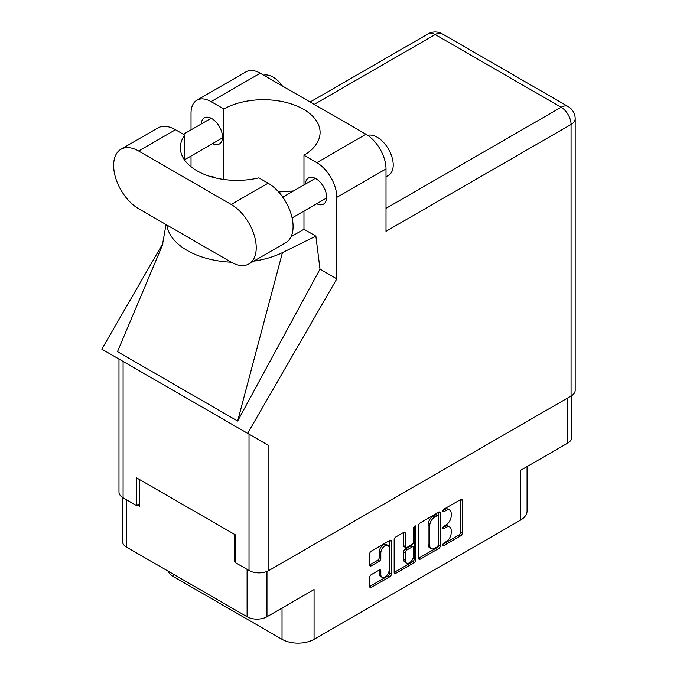 <?xml version="1.0" encoding="UTF-8"?>
<svg xmlns="http://www.w3.org/2000/svg" width="677" height="677" viewBox="0 0 677 677"><rect width="100%" height="100%" fill="white"/><g stroke="black" fill="none" stroke-linecap="round" stroke-linejoin="round"><path stroke-width="1.02" d="M387.989 545.45L386.381 544.528A5.949 3.436 120 0 0 383.41 544.816A5.949 3.436 120 0 0 379.205 552.102L380.804 553.033A5.949 3.436 120 0 1 385.01 545.747A5.949 3.436 120 0 1 387.989 545.45A5.949 3.436 120 0 1 389.216 548.175L389.216 569.696A5.949 3.436 120 0 1 386.618 575.678A5.949 3.436 120 0 1 382.031 577.269A5.949 3.436 120 0 1 380.804 574.553L380.804 570.965A2.226 1.286 120 0 0 380.339 569.941A2.226 1.286 120 0 0 379.23 570.051L371.292 574.638A2.226 1.286 120 0 0 369.718 577.363L369.718 586.536A2.226 1.286 120 0 0 370.175 587.551A2.226 1.286 120 0 0 371.292 587.441L389.842 576.728A2.226 1.286 120 0 0 391.416 574.003L391.416 541.321A2.226 1.286 120 0 0 390.959 540.297A2.226 1.286 120 0 0 389.842 540.407L371.292 551.12A2.226 1.286 120 0 0 369.718 553.845L369.718 564.923A2.226 1.286 120 0 0 370.175 565.947A2.226 1.286 120 0 0 371.292 565.828L379.23 561.25A2.226 1.286 120 0 0 380.804 558.525L380.804 553.033M414.773 526.021L415.873 526.655A1.557 0.897 120 0 0 415.551 525.944A1.557 0.897 120 0 0 414.773 526.021A1.557 0.897 120 0 0 413.672 527.925L413.672 541.727A2.226 1.286 120 0 1 412.098 544.452L406.826 547.49A2.226 1.286 120 0 1 405.718 547.6A2.226 1.286 120 0 1 405.261 546.584L405.261 533.324A2.226 1.286 120 0 0 404.795 532.308A2.226 1.286 120 0 0 403.687 532.418L405.261 533.324M418.623 525.606L418.623 558.297A2.226 1.286 120 0 0 419.088 559.312A2.226 1.286 120 0 0 420.197 559.202L438.755 548.488A2.226 1.286 120 0 0 440.329 545.764L440.329 513.081A2.226 1.286 120 0 0 439.864 512.066A2.226 1.286 120 0 0 438.755 512.176L420.197 522.889A2.226 1.286 120 0 0 418.623 525.606M446.143 541.685L443.985 542.929A1.557 0.897 120 0 0 442.97 544.3A1.557 0.897 120 0 0 443.207 545.552A1.557 0.897 120 0 0 443.985 545.476L460.69 535.829A2.226 1.286 120 0 0 462.264 533.104L462.264 500.413A2.226 1.286 120 0 0 461.807 499.398A2.226 1.286 120 0 0 460.69 499.508L443.985 509.155A1.557 0.897 120 0 0 442.97 510.526A1.557 0.897 120 0 0 443.207 511.77A1.557 0.897 120 0 0 443.985 511.694L446.143 510.45A7.117 4.113 120 0 1 449.706 510.094A7.117 4.113 120 0 1 451.178 513.352L451.178 516.077A7.117 4.113 120 0 1 446.143 524.793L443.985 526.037A1.557 0.897 120 0 0 442.97 527.417A1.557 0.897 120 0 0 443.207 528.661A1.557 0.897 120 0 0 443.985 528.585L446.143 527.332A7.117 4.113 120 0 1 449.706 526.985A7.117 4.113 120 0 1 451.178 530.243L451.178 532.968A7.117 4.113 120 0 1 446.143 541.685M394.166 572.378L412.699 561.682L414.299 562.612A2.226 1.286 120 0 0 415.873 559.887L415.873 526.655M414.299 562.612L395.74 573.326A2.226 1.286 120 0 1 394.632 573.436A2.226 1.286 120 0 1 394.166 572.412L394.166 539.73A2.226 1.286 120 0 1 395.74 537.005L403.687 532.418M173.718 574.384L173.718 576.787L282.03 639.316A22.654 13.083 0 0 0 314.069 639.316L520.427 520.181A22.654 13.083 0 0 0 527.061 510.932L527.061 466.58M520.427 520.181L520.427 470.413L567.529 443.215A14.048 8.107 0 0 0 571.65 437.486L571.65 395.681M122.503 497.426L122.503 541.456A14.048 8.107 0 0 0 126.616 547.185L247.097 616.747A14.048 8.107 0 0 0 266.966 616.747L314.069 589.549L314.069 639.316M173.718 576.787A22.654 13.083 180 0 1 167.904 571.024M235.723 560.226L234.284 561.064L235.723 561.893M234.284 561.064L234.284 534.238M137.194 505.008L139.437 506.303L139.437 479.477M449.706 526.985L448.106 526.054A7.117 4.113 120 0 0 444.544 526.41L446.143 527.332M443.003 527.298L444.544 526.41M449.706 510.094L448.106 509.172A7.117 4.113 120 0 0 444.544 509.519L446.143 510.45M443.003 510.407L444.544 509.519M443.003 544.19L459.091 534.898A2.226 1.286 120 0 0 460.665 532.173L460.665 499.524M418.623 558.263L437.156 547.566A2.226 1.286 120 0 0 438.721 544.841L438.721 512.193L440.329 513.081M437.029 546.948A1.557 0.897 120 0 0 438.129 545.044L438.129 516.348A1.557 0.897 120 0 0 437.807 515.637A1.557 0.897 120 0 0 437.029 515.713L434.744 517.033A7.117 4.113 120 0 0 429.709 525.75L429.709 545.357A7.117 4.113 120 0 0 431.19 548.615A7.117 4.113 120 0 0 434.744 548.26L437.029 546.948M437.807 515.637L436.2 514.715A1.557 0.897 120 0 0 435.421 514.791L437.029 515.713M431.19 548.615L429.582 547.693A7.117 4.113 120 0 1 428.109 544.435L428.109 524.819A7.117 4.113 120 0 1 433.145 516.102L435.421 514.791M403.653 532.435L403.653 545.662A2.226 1.286 120 0 0 404.118 546.678L405.718 547.6M414.273 526.444L414.273 558.957L415.873 559.887M405.261 560.336A5.949 3.436 120 0 0 406.488 563.061A5.949 3.436 120 0 0 411.074 561.47A5.949 3.436 120 0 0 413.672 555.478L413.672 547.896A2.226 1.286 120 0 0 413.207 546.881A2.226 1.286 120 0 0 412.098 546.991L406.826 550.037A2.226 1.286 120 0 0 405.261 552.762L405.261 560.336L403.653 559.414A5.949 3.436 120 0 0 404.888 562.138L406.488 563.061M413.207 546.881L411.608 545.958A2.226 1.286 120 0 0 410.499 546.068L412.098 546.991M403.653 559.414L403.653 551.831A2.226 1.286 120 0 1 405.227 549.106L410.499 546.068M412.699 561.682A2.226 1.286 120 0 0 414.273 558.957M382.031 577.269L380.432 576.347A5.949 3.436 120 0 1 379.205 573.622L379.205 570.068M369.718 564.889L377.631 560.319A2.226 1.286 120 0 0 379.205 557.594L379.205 552.102M369.718 586.502L388.243 575.805A2.226 1.286 120 0 0 389.817 573.081L389.817 540.424L391.416 541.321M248.908 263.937L285.762 242.662A35.348 20.412 -120 0 0 293.082 226.482A35.348 20.412 -120 0 0 268.084 183.196L258.834 177.848A56.648 32.708 -0 0 1 180.361 147.671A56.648 32.708 -0 0 1 184.736 135.07L175.478 129.73A35.348 20.412 -120 0 0 157.809 127.978L120.955 149.253A35.348 20.412 -120 0 0 115.539 177.577A35.348 20.412 -120 0 0 138.633 208.728L231.238 262.185A35.348 20.412 -120 0 0 248.908 263.937A35.348 20.412 -120 0 0 256.228 247.757A35.348 20.412 -120 0 0 231.238 204.471L138.633 151.005A35.348 20.412 -120 0 0 120.955 149.253M263.658 75.189A22.654 13.083 60 0 1 282.453 86.038M367.696 135.341A22.654 13.083 60 0 1 384.426 143.389A22.654 13.083 60 0 1 393.219 164.968A22.654 13.083 60 0 1 388.522 175.343L386.008 176.799M316.692 203.735A15.072 8.699 -120 0 0 323.53 204.107A15.072 8.699 -120 0 0 326.644 197.21A15.072 8.699 -120 0 0 320.069 182.045A15.072 8.699 -120 0 0 308.458 178.009A15.072 8.699 -120 0 0 305.361 184.11M212.544 143.609A15.072 8.699 -120 0 0 219.382 143.981A15.072 8.699 -120 0 0 222.505 137.084A15.072 8.699 -120 0 0 215.929 121.919A15.072 8.699 -120 0 0 204.319 117.883A15.072 8.699 -120 0 0 201.221 123.984M196.889 100.204L246.073 71.804A28.324 16.35 60 0 1 260.239 73.209L211.046 101.609A28.324 16.35 -120 0 0 196.889 100.204A28.324 16.35 -120 0 0 191.024 113.169L191.024 129.874M571.058 396.045L571.058 124.458A14.048 8.107 180 0 0 575.171 118.72L575.171 390.307A14.048 8.107 180 0 1 571.058 396.045L268.887 570.499A14.048 8.107 180 0 1 249.018 570.499L249.018 434.152L268.887 445.618L247.63 433.339L336.816 278.856L336.816 197.345A28.324 16.35 -120 0 0 316.794 162.658L365.978 134.258L260.239 73.209M365.978 134.258A28.324 16.35 60 0 1 386.008 168.945L386.008 231.297L571.058 124.458A14.048 8.107 60 0 0 561.123 107.254L435.193 34.544L314.23 104.385M316.794 162.658L303.973 155.253L303.973 184.914M303.973 211.08L303.973 229.258A56.648 32.708 180 0 1 303.499 229.537L291.042 236.73M253.79 261.127A70.239 40.552 -0 0 0 282.453 252.606L315.871 236.129L303.973 229.258M315.871 236.129L320.001 269.141L336.816 278.856M162.48 245.066L117.476 351.659L237.644 421.035L320.001 269.141M247.63 433.339L101.829 349.171L162.852 243.475M223.867 179.481L223.867 109.005L211.046 101.609M191.024 166.77L191.024 156.04M214.753 177.746L211.969 176.138L211.072 176.748M249.018 434.152L123.087 361.442L123.087 497.79L136.39 505.465L139.437 503.713M123.087 497.79A14.048 8.107 180 0 1 118.974 492.061L118.974 359.072M249.018 570.499L235.723 562.815L235.723 535.067L136.39 477.717L136.39 505.465M123.087 361.442C117.73 358.353 117.73 358.353 123.087 361.442M303.973 155.253A56.648 32.708 -0 0 0 320.086 132.413A56.648 32.708 -0 0 0 285.432 102.269A56.648 32.708 -0 0 0 223.867 109.005M293.488 190.965L278.636 191.98M166.821 225.001A70.239 40.552 -0 0 0 231.246 262.194M282.453 252.606L237.644 421.035M184.736 160.271L184.736 135.07M567.529 443.215L567.529 398.076M266.966 616.747L266.966 571.422M126.616 547.185L126.616 499.829M247.097 616.747L247.097 569.391M442.885 527.95L443.985 528.585M442.885 511.059L443.985 511.694M460.69 499.508L462.264 500.413M460.665 532.173L462.264 533.104M459.091 534.898L460.69 535.829M442.885 544.833L443.985 545.476M438.721 544.841L440.329 545.764M437.156 547.566L438.755 548.488M418.623 558.297L420.197 559.202M433.145 516.102L434.744 517.033M428.109 524.819L429.709 525.75M428.109 544.435L429.709 545.357M394.166 572.412L395.74 573.326M403.653 545.662L405.261 546.584M405.227 549.106L406.826 550.037M403.653 551.831L405.261 552.762M379.23 570.051L380.804 570.965M379.205 573.622L380.804 574.553M379.205 557.594L380.804 558.525M377.631 560.319L379.23 561.25M369.718 564.923L371.292 565.828M389.817 573.081L391.416 574.003M388.243 575.805L389.842 576.728M369.718 586.536L371.292 587.441M282.03 608.056L282.03 639.316M386.008 208.355L561.123 107.254A14.048 8.107 120 0 1 568.147 106.551L442.216 33.85A14.048 8.107 120 0 0 435.193 34.544A14.048 8.107 60 0 0 428.169 33.85L310.117 102.007M386.008 168.945L336.816 197.345M268.887 445.618L268.887 570.499M175.478 129.73L138.633 151.005M268.084 183.196L231.238 204.471M282.758 197.159L315.296 178.373M183.382 134.283L211.156 118.255M184.736 159.67L222.479 137.871M292.1 217.926L326.627 197.997M166.034 224.544L162.252 245.92M442.216 33.85A14.048 14.048 0 0 0 428.169 33.85M575.171 118.72A14.048 14.048 0 0 0 568.147 106.551"/></g></svg>
